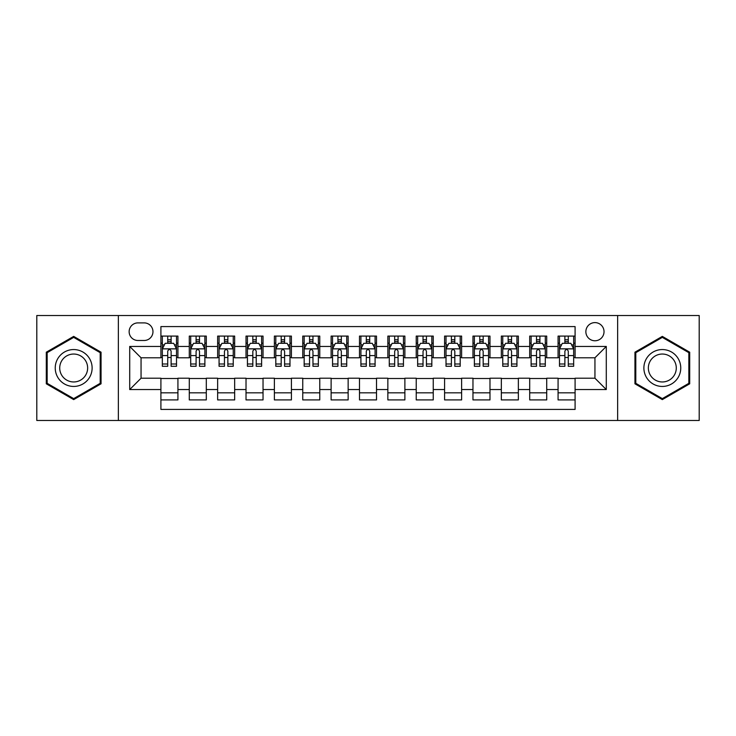 <?xml version="1.0" encoding="UTF-8"?>
<svg xmlns="http://www.w3.org/2000/svg" width="736" height="736" viewBox="0 0 736 736"><rect width="100%" height="100%" fill="white"/><g stroke="black" fill="none" stroke-linecap="round" stroke-linejoin="round"><path stroke-width="1.1" d="M594.946 322.607A9.08 9.08 0 0 0 585.865 331.688A9.08 9.08 0 0 0 594.946 340.768A9.08 9.08 0 0 0 604.026 331.688A9.08 9.08 0 0 0 594.946 322.607M617.642 420.477L699.2 420.477L699.2 315.523L617.642 315.523L617.642 420.477L118.358 420.477L118.358 315.523L36.8 315.523L36.8 420.477L118.358 420.477M575.092 336.085L558.072 336.085L558.072 346.444L546.719 346.444L546.719 357.788L558.072 357.788L558.072 346.444M546.719 346.444L546.719 336.085L529.699 336.085L529.699 346.444L518.356 346.444L518.356 357.788L529.699 357.788L529.699 346.444M518.356 346.444L518.356 336.085L501.336 336.085L501.336 346.444L489.983 346.444L489.983 357.788L501.336 357.788L501.336 346.444M489.983 346.444L489.983 336.085L472.963 336.085L472.963 346.444L461.619 346.444L461.619 357.788L472.963 357.788L472.963 346.444M461.619 346.444L461.619 336.085L444.59 336.085L444.59 346.444L433.246 346.444L433.246 357.788L444.59 357.788L444.59 346.444M433.246 346.444L433.246 336.085L416.226 336.085L416.226 346.444L404.883 346.444L404.883 357.788L416.226 357.788L416.226 346.444M404.883 346.444L404.883 336.085L387.854 336.085L387.854 346.444L376.51 346.444L376.51 357.788L387.854 357.788L387.854 346.444M376.51 346.444L376.51 336.085L359.49 336.085L359.49 346.444L348.146 346.444L348.146 357.788L359.49 357.788L359.49 346.444M348.146 346.444L348.146 336.085L331.117 336.085L331.117 346.444L319.774 346.444L319.774 357.788L331.117 357.788L331.117 346.444M319.774 346.444L319.774 336.085L302.754 336.085L302.754 346.444L291.41 346.444L291.41 357.788L302.754 357.788L302.754 346.444M291.41 346.444L291.41 336.085L274.381 336.085L274.381 346.444L263.037 346.444L263.037 357.788L274.381 357.788L274.381 346.444M263.037 346.444L263.037 336.085L246.017 336.085L246.017 346.444L234.664 346.444L234.664 357.788L246.017 357.788L246.017 346.444M234.664 346.444L234.664 336.085L217.644 336.085L217.644 346.444L206.301 346.444L206.301 357.788L217.644 357.788L217.644 346.444M206.301 346.444L206.301 336.085L189.281 336.085L189.281 357.788L177.928 357.788L177.928 336.085L160.908 336.085M160.908 399.915L177.928 399.915L177.928 378.212L189.281 378.212L189.281 399.915L206.301 399.915L206.301 378.212L217.644 378.212L217.644 389.556L206.301 389.556M217.644 389.556L217.644 399.915L234.664 399.915L234.664 378.212L246.017 378.212L246.017 389.556L234.664 389.556M246.017 389.556L246.017 399.915L263.037 399.915L263.037 378.212L274.381 378.212L274.381 389.556L263.037 389.556M274.381 389.556L274.381 399.915L291.41 399.915L291.41 378.212L302.754 378.212L302.754 389.556L291.41 389.556M302.754 389.556L302.754 399.915L319.774 399.915L319.774 378.212L331.117 378.212L331.117 389.556L319.774 389.556M331.117 389.556L331.117 399.915L348.146 399.915L348.146 378.212L359.49 378.212L359.49 389.556L348.146 389.556M359.49 389.556L359.49 399.915L376.51 399.915L376.51 378.212L387.854 378.212L387.854 389.556L376.51 389.556M387.854 389.556L387.854 399.915L404.883 399.915L404.883 378.212L416.226 378.212L416.226 389.556L404.883 389.556M416.226 389.556L416.226 399.915L433.246 399.915L433.246 378.212L444.59 378.212L444.59 389.556L433.246 389.556M444.59 389.556L444.59 399.915L461.619 399.915L461.619 378.212L472.963 378.212L472.963 389.556L461.619 389.556M472.963 389.556L472.963 399.915L489.983 399.915L489.983 378.212L501.336 378.212L501.336 389.556L489.983 389.556M501.336 389.556L501.336 399.915L518.356 399.915L518.356 378.212L529.699 378.212L529.699 389.556L518.356 389.556M529.699 389.556L529.699 399.915L546.719 399.915L546.719 378.212L558.072 378.212L558.072 389.556L546.719 389.556M137.936 340.483L144.173 340.483A8.795 8.795 0 0 0 152.968 331.688A8.795 8.795 0 0 0 144.173 322.892L137.936 322.892A8.795 8.795 0 0 0 129.14 331.688A8.795 8.795 0 0 0 137.936 340.483M617.642 315.523L118.358 315.523M575.092 346.444L575.092 326.582L160.908 326.582L160.908 357.788L141.054 357.788L141.054 378.212L160.908 378.212L160.908 409.418L575.092 409.418L575.092 378.212L594.946 378.212L594.946 357.788L575.092 357.788L575.092 346.444L606.289 346.444L606.289 389.556L575.092 389.556M160.908 389.556L129.711 389.556L129.711 346.444L160.908 346.444M558.072 389.556L558.072 399.915L575.092 399.915M160.908 343.178L162.334 343.178M167.716 343.178L171.12 343.178M176.511 343.178L177.928 343.178M160.908 357.503L162.334 357.503M167.716 357.503L171.12 357.503M176.511 357.503L177.928 357.503M160.908 378.497L177.928 378.497M160.908 392.822L177.928 392.822M189.281 357.503L190.698 357.503M196.089 357.503L199.493 357.503M204.884 357.503L206.301 357.503M189.281 343.178L190.698 343.178M196.089 343.178L199.493 343.178M204.884 343.178L206.301 343.178M189.281 378.497L206.301 378.497M189.281 392.822L206.301 392.822M217.644 378.497L234.664 378.497M217.644 392.822L234.664 392.822M217.644 343.178L219.07 343.178M224.452 343.178L227.856 343.178M233.248 343.178L234.664 343.178M217.644 357.503L219.07 357.503M224.452 357.503L227.856 357.503M233.248 357.503L234.664 357.503M246.017 378.497L263.037 378.497M246.017 392.822L263.037 392.822M246.017 343.178L247.434 343.178M252.825 343.178L256.229 343.178M261.62 343.178L263.037 343.178M246.017 357.503L247.434 357.503M252.825 357.503L256.229 357.503M261.62 357.503L263.037 357.503M274.381 378.497L291.41 378.497M274.381 392.822L291.41 392.822M274.381 343.178L275.807 343.178M281.189 343.178L284.593 343.178M289.984 343.178L291.41 343.178M274.381 357.503L275.807 357.503M281.189 357.503L284.593 357.503M289.984 357.503L291.41 357.503M302.754 378.497L319.774 378.497M302.754 392.822L319.774 392.822M302.754 343.178L304.17 343.178M309.562 343.178L312.966 343.178M318.357 343.178L319.774 343.178M302.754 357.503L304.17 357.503M309.562 357.503L312.966 357.503M318.357 357.503L319.774 357.503M331.117 378.497L348.146 378.497M331.117 392.822L348.146 392.822M331.117 343.178L332.543 343.178M337.925 343.178L341.329 343.178M346.72 343.178L348.146 343.178M331.117 357.503L332.543 357.503M337.925 357.503L341.329 357.503M346.72 357.503L348.146 357.503M359.49 378.497L376.51 378.497M359.49 392.822L376.51 392.822M359.49 343.178L360.907 343.178M366.298 343.178L369.702 343.178M375.093 343.178L376.51 343.178M359.49 357.503L360.907 357.503M366.298 357.503L369.702 357.503M375.093 357.503L376.51 357.503M387.854 378.497L404.883 378.497M387.854 392.822L404.883 392.822M387.854 343.178L389.28 343.178M394.671 343.178L398.075 343.178M403.457 343.178L404.883 343.178M387.854 357.503L389.28 357.503M394.671 357.503L398.075 357.503M403.457 357.503L404.883 357.503M416.226 378.497L433.246 378.497M416.226 392.822L433.246 392.822M416.226 343.178L417.643 343.178M423.034 343.178L426.438 343.178M431.83 343.178L433.246 343.178M416.226 357.503L417.643 357.503M423.034 357.503L426.438 357.503M431.83 357.503L433.246 357.503M444.59 378.497L461.619 378.497M444.59 392.822L461.619 392.822M444.59 343.178L446.016 343.178M451.407 343.178L454.811 343.178M460.193 343.178L461.619 343.178M444.59 357.503L446.016 357.503M451.407 357.503L454.811 357.503M460.193 357.503L461.619 357.503M472.963 378.497L489.983 378.497M472.963 392.822L489.983 392.822M472.963 343.178L474.38 343.178M479.771 343.178L483.175 343.178M488.566 343.178L489.983 343.178M472.963 357.503L474.38 357.503M479.771 357.503L483.175 357.503M488.566 357.503L489.983 357.503M501.336 378.497L518.356 378.497M501.336 392.822L518.356 392.822M501.336 343.178L502.752 343.178M508.144 343.178L511.548 343.178M516.93 343.178L518.356 343.178M501.336 357.503L502.752 357.503M508.144 357.503L511.548 357.503M516.93 357.503L518.356 357.503M529.699 378.497L546.719 378.497M529.699 392.822L546.719 392.822M529.699 343.178L531.116 343.178M536.507 343.178L539.911 343.178M545.302 343.178L546.719 343.178M529.699 357.503L531.116 357.503M536.507 357.503L539.911 357.503M545.302 357.503L546.719 357.503M558.072 378.497L575.092 378.497M558.072 392.822L575.092 392.822M558.072 343.178L559.489 343.178M564.88 343.178L568.284 343.178M573.666 343.178L575.092 343.178M558.072 357.503L559.489 357.503M564.88 357.503L568.284 357.503M573.666 357.503L575.092 357.503M141.054 357.788L129.711 346.444M141.054 378.212L129.711 389.556M606.289 346.444L594.946 357.788M606.289 389.556L594.946 378.212M73.683 399.611L101.053 383.806L101.053 352.194L73.683 336.389L46.304 352.194L46.304 383.806L73.683 399.611M689.696 352.194L662.317 336.389L634.947 352.194L634.947 383.806L662.317 399.611L689.696 383.806L689.696 352.194M171.12 339.774L167.716 339.774M176.511 363.989L171.12 363.989L171.12 366.298L176.511 366.298L176.511 348.993L173.678 343.316L165.168 343.316L162.334 348.993L162.334 366.298L167.716 366.298L167.716 363.989L162.334 363.989M162.334 348.993L162.334 336.085M176.511 348.993L176.511 336.085M167.716 343.316L167.716 336.085M171.12 336.085L171.12 343.316M171.12 363.989L171.12 351.118C169.988 348.938 168.857 348.938 167.716 351.118L167.716 363.989M73.683 349.563A18.437 18.437 0 0 0 55.237 368A18.437 18.437 0 0 0 73.683 386.437A18.437 18.437 0 0 0 92.12 368A18.437 18.437 0 0 0 73.683 349.563M73.683 354.044A13.956 13.956 0 0 0 59.717 368A13.956 13.956 0 0 0 73.683 381.956A13.956 13.956 0 0 0 87.639 368A13.956 13.956 0 0 0 73.683 354.044M100.206 383.318L73.683 398.627L47.15 383.318L47.15 352.682L73.683 337.373L100.206 352.682L100.206 383.318M646.355 358.782A18.437 18.437 0 0 0 653.099 383.971A18.437 18.437 0 0 0 678.288 377.218A18.437 18.437 0 0 0 671.545 352.029A18.437 18.437 0 0 0 646.355 358.782M650.228 361.017A13.956 13.956 0 0 0 655.344 380.089A13.956 13.956 0 0 0 674.415 374.983A13.956 13.956 0 0 0 669.3 355.911A13.956 13.956 0 0 0 650.228 361.017M688.85 352.682L688.85 383.318L662.317 398.627L635.794 383.318L635.794 352.682L662.317 337.373L688.85 352.682M199.493 339.774L196.089 339.774M204.884 363.989L199.493 363.989L199.493 366.298L204.884 366.298L204.884 348.993L202.041 343.316L193.531 343.316L190.698 348.993L190.698 366.298L196.089 366.298L196.089 363.989L190.698 363.989M190.698 348.993L190.698 336.085M204.884 348.993L204.884 336.085M196.089 343.316L196.089 336.085M199.493 336.085L199.493 343.316M199.493 363.989L199.493 351.118C198.361 348.938 197.22 348.938 196.089 351.118L196.089 363.989M227.856 339.774L224.452 339.774M233.248 363.989L227.856 363.989L227.856 366.298L233.248 366.298L233.248 348.993L230.414 343.316L221.904 343.316L219.07 348.993L219.07 366.298L224.452 366.298L224.452 363.989L219.07 363.989M219.07 348.993L219.07 336.085M233.248 348.993L233.248 336.085M224.452 343.316L224.452 336.085M227.856 336.085L227.856 343.316M227.856 363.989L227.856 351.118C226.725 348.938 225.593 348.938 224.452 351.118L224.452 363.989M256.229 339.774L252.825 339.774M261.62 363.989L256.229 363.989L256.229 366.298L261.62 366.298L261.62 348.993L258.778 343.316L250.268 343.316L247.434 348.993L247.434 366.298L252.825 366.298L252.825 363.989L247.434 363.989M247.434 348.993L247.434 336.085M261.62 348.993L261.62 336.085M252.825 343.316L252.825 336.085M256.229 336.085L256.229 343.316M256.229 363.989L256.229 351.118C255.098 348.938 253.957 348.938 252.825 351.118L252.825 363.989M284.593 339.774L281.189 339.774M289.984 363.989L284.593 363.989L284.593 366.298L289.984 366.298L289.984 348.993L287.15 343.316L278.64 343.316L275.807 348.993L275.807 366.298L281.189 366.298L281.189 363.989L275.807 363.989M275.807 348.993L275.807 336.085M289.984 348.993L289.984 336.085M281.189 343.316L281.189 336.085M284.593 336.085L284.593 343.316M284.593 363.989L284.593 351.118C283.461 348.938 282.33 348.938 281.189 351.118L281.189 363.989M312.966 339.774L309.562 339.774M318.357 363.989L312.966 363.989L312.966 366.298L318.357 366.298L318.357 348.993L315.523 343.316L307.004 343.316L304.17 348.993L304.17 366.298L309.562 366.298L309.562 363.989L304.17 363.989M304.17 348.993L304.17 336.085M318.357 348.993L318.357 336.085M309.562 343.316L309.562 336.085M312.966 336.085L312.966 343.316M312.966 363.989L312.966 351.118C311.834 348.938 310.693 348.938 309.562 351.118L309.562 363.989M341.329 339.774L337.925 339.774M346.72 363.989L341.329 363.989L341.329 366.298L346.72 366.298L346.72 348.993L343.887 343.316L335.377 343.316L332.543 348.993L332.543 366.298L337.925 366.298L337.925 363.989L332.543 363.989M332.543 348.993L332.543 336.085M346.72 348.993L346.72 336.085M337.925 343.316L337.925 336.085M341.329 336.085L341.329 343.316M341.329 363.989L341.329 351.118C340.198 348.938 339.066 348.938 337.925 351.118L337.925 363.989M369.702 339.774L366.298 339.774M375.093 363.989L369.702 363.989L369.702 366.298L375.093 366.298L375.093 348.993L372.26 343.316L363.74 343.316L360.907 348.993L360.907 366.298L366.298 366.298L366.298 363.989L360.907 363.989M360.907 348.993L360.907 336.085M375.093 348.993L375.093 336.085M366.298 343.316L366.298 336.085M369.702 336.085L369.702 343.316M369.702 363.989L369.702 351.118C368.57 348.938 367.43 348.938 366.298 351.118L366.298 363.989M398.075 339.774L394.671 339.774M403.457 363.989L398.075 363.989L398.075 366.298L403.457 366.298L403.457 348.993L400.623 343.316L392.113 343.316L389.28 348.993L389.28 366.298L394.671 366.298L394.671 363.989L389.28 363.989M389.28 348.993L389.28 336.085M403.457 348.993L403.457 336.085M394.671 343.316L394.671 336.085M398.075 336.085L398.075 343.316M398.075 363.989L398.075 351.118C396.934 348.938 395.802 348.938 394.671 351.118L394.671 363.989M426.438 339.774L423.034 339.774M431.83 363.989L426.438 363.989L426.438 366.298L431.83 366.298L431.83 348.993L428.996 343.316L420.477 343.316L417.643 348.993L417.643 366.298L423.034 366.298L423.034 363.989L417.643 363.989M417.643 348.993L417.643 336.085M431.83 348.993L431.83 336.085M423.034 343.316L423.034 336.085M426.438 336.085L426.438 343.316M426.438 363.989L426.438 351.118C425.307 348.938 424.175 348.938 423.034 351.118L423.034 363.989M454.811 339.774L451.407 339.774M460.193 363.989L454.811 363.989L454.811 366.298L460.193 366.298L460.193 348.993L457.36 343.316L448.85 343.316L446.016 348.993L446.016 366.298L451.407 366.298L451.407 363.989L446.016 363.989M446.016 348.993L446.016 336.085M460.193 348.993L460.193 336.085M451.407 343.316L451.407 336.085M454.811 336.085L454.811 343.316M454.811 363.989L454.811 351.118C453.67 348.938 452.539 348.938 451.407 351.118L451.407 363.989M483.175 339.774L479.771 339.774M488.566 363.989L483.175 363.989L483.175 366.298L488.566 366.298L488.566 348.993L485.732 343.316L477.222 343.316L474.38 348.993L474.38 366.298L479.771 366.298L479.771 363.989L474.38 363.989M474.38 348.993L474.38 336.085M488.566 348.993L488.566 336.085M479.771 343.316L479.771 336.085M483.175 336.085L483.175 343.316M483.175 363.989L483.175 351.118C482.043 348.938 480.912 348.938 479.771 351.118L479.771 363.989M511.548 339.774L508.144 339.774M516.93 363.989L511.548 363.989L511.548 366.298L516.93 366.298L516.93 348.993L514.096 343.316L505.586 343.316L502.752 348.993L502.752 366.298L508.144 366.298L508.144 363.989L502.752 363.989M502.752 348.993L502.752 336.085M516.93 348.993L516.93 336.085M508.144 343.316L508.144 336.085M511.548 336.085L511.548 343.316M511.548 363.989L511.548 351.118C510.407 348.938 509.275 348.938 508.144 351.118L508.144 363.989M539.911 339.774L536.507 339.774M545.302 363.989L539.911 363.989L539.911 366.298L545.302 366.298L545.302 348.993L542.469 343.316L533.959 343.316L531.116 348.993L531.116 366.298L536.507 366.298L536.507 363.989L531.116 363.989M531.116 348.993L531.116 336.085M545.302 348.993L545.302 336.085M536.507 343.316L536.507 336.085M539.911 336.085L539.911 343.316M539.911 363.989L539.911 351.118C538.78 348.938 537.648 348.938 536.507 351.118L536.507 363.989M568.284 339.774L564.88 339.774M573.666 363.989L568.284 363.989L568.284 366.298L573.666 366.298L573.666 348.993L570.832 343.316L562.322 343.316L559.489 348.993L559.489 366.298L564.88 366.298L564.88 363.989L559.489 363.989M559.489 348.993L559.489 336.085M573.666 348.993L573.666 336.085M564.88 343.316L564.88 336.085M568.284 336.085L568.284 343.316M568.284 363.989L568.284 351.118C567.143 348.938 566.012 348.938 564.88 351.118L564.88 363.989M189.281 389.556L177.928 389.556M189.281 346.444L177.928 346.444M176.447 348.855L162.398 348.855M162.334 344.88L164.386 344.88M174.46 344.88L176.511 344.88M167.716 355.571L162.334 355.571M176.511 355.571L171.12 355.571M171.12 341.578L167.716 341.578M204.81 348.855L190.771 348.855M190.698 344.88L192.758 344.88M202.823 344.88L204.884 344.88M196.089 355.571L190.698 355.571M204.884 355.571L199.493 355.571M199.493 341.578L196.089 341.578M233.183 348.855L219.135 348.855M219.07 344.88L221.122 344.88M231.196 344.88L233.248 344.88M224.452 355.571L219.07 355.571M233.248 355.571L227.856 355.571M227.856 341.578L224.452 341.578M261.547 348.855L247.508 348.855M247.434 344.88L249.495 344.88M259.56 344.88L261.62 344.88M252.825 355.571L247.434 355.571M261.62 355.571L256.229 355.571M256.229 341.578L252.825 341.578M289.92 348.855L275.871 348.855M275.807 344.88L277.858 344.88M287.932 344.88L289.984 344.88M281.189 355.571L275.807 355.571M289.984 355.571L284.593 355.571M284.593 341.578L281.189 341.578M318.283 348.855L304.244 348.855M304.17 344.88L306.231 344.88M316.296 344.88L318.357 344.88M309.562 355.571L304.17 355.571M318.357 355.571L312.966 355.571M312.966 341.578L309.562 341.578M346.656 348.855L332.608 348.855M332.543 344.88L334.595 344.88M344.669 344.88L346.72 344.88M337.925 355.571L332.543 355.571M346.72 355.571L341.329 355.571M341.329 341.578L337.925 341.578M375.02 348.855L360.98 348.855M360.907 344.88L362.968 344.88M373.032 344.88L375.093 344.88M366.298 355.571L360.907 355.571M375.093 355.571L369.702 355.571M369.702 341.578L366.298 341.578M403.392 348.855L389.344 348.855M389.28 344.88L391.331 344.88M401.405 344.88L403.457 344.88M394.671 355.571L389.28 355.571M403.457 355.571L398.075 355.571M398.075 341.578L394.671 341.578M431.756 348.855L417.717 348.855M417.643 344.88L419.704 344.88M429.769 344.88L431.83 344.88M423.034 355.571L417.643 355.571M431.83 355.571L426.438 355.571M426.438 341.578L423.034 341.578M460.129 348.855L446.08 348.855M446.016 344.88L448.068 344.88M458.142 344.88L460.193 344.88M451.407 355.571L446.016 355.571M460.193 355.571L454.811 355.571M454.811 341.578L451.407 341.578M488.492 348.855L474.453 348.855M474.38 344.88L476.44 344.88M486.505 344.88L488.566 344.88M479.771 355.571L474.38 355.571M488.566 355.571L483.175 355.571M483.175 341.578L479.771 341.578M516.865 348.855L502.817 348.855M502.752 344.88L504.804 344.88M514.878 344.88L516.93 344.88M508.144 355.571L502.752 355.571M516.93 355.571L511.548 355.571M511.548 341.578L508.144 341.578M545.229 348.855L531.19 348.855M531.116 344.88L533.177 344.88M543.242 344.88L545.302 344.88M536.507 355.571L531.116 355.571M545.302 355.571L539.911 355.571M539.911 341.578L536.507 341.578M573.602 348.855L559.553 348.855M559.489 344.88L561.54 344.88M571.614 344.88L573.666 344.88M564.88 355.571L559.489 355.571M573.666 355.571L568.284 355.571M568.284 341.578L564.88 341.578"/></g></svg>
